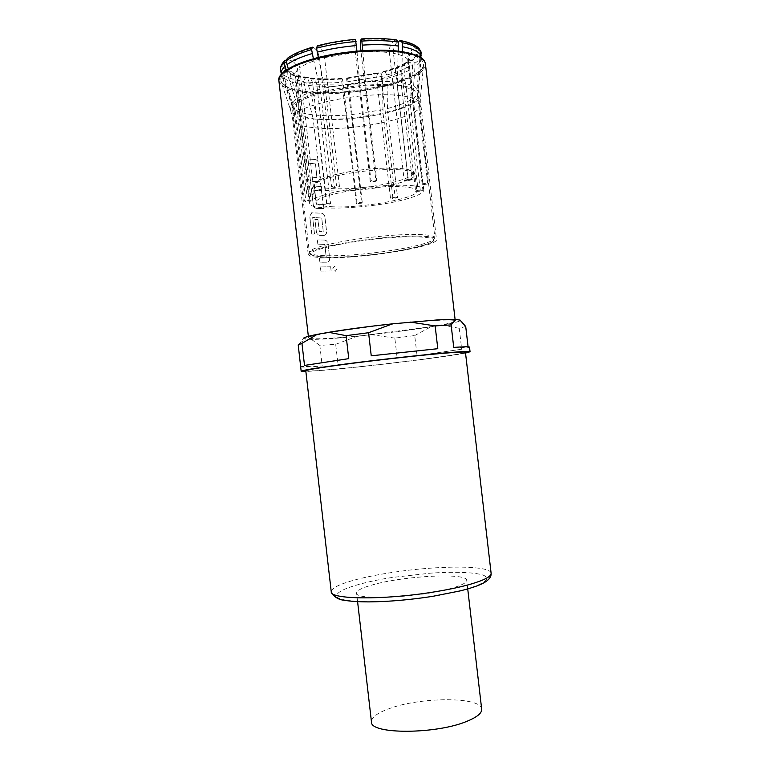 <?xml version="1.0" encoding="UTF-8"?>
<svg xmlns="http://www.w3.org/2000/svg" width="770" height="770" viewBox="0 0 770 770"><rect width="100%" height="100%" fill="white"/><g stroke="black" fill="none" stroke-linecap="round" stroke-linejoin="round"><path stroke-width="0.58" stroke-dasharray="3.85 2.89" d="M337.048 268.643L335.297 271.281L332.707 268.826L334.401 266.208L337.048 268.643L335.345 271.271L332.756 268.817L334.44 266.189L337.087 268.634M284.534 70.397L285.863 70.176C283.196 67.077 283.832 63.621 287.759 59.819L286.44 59.791C282.426 63.689 281.791 67.221 284.534 70.397L282.215 73.545L283.023 77.154L293.486 108.551L292.186 106.385L309.386 252.377C309.203 253.513 310.445 254.6 313.111 255.64C325.768 257.902 343.141 257.806 365.25 255.351C393.48 252.762 428.678 245.611 432.365 241.453C439.814 236.939 412.701 235.11 380.303 238.517C348.415 241.366 311.523 249.499 311.6 253.33C307.798 257.575 336.625 258.412 365.259 255.342C400.275 252.31 433.885 243.435 433.231 241.01L434.896 237.853C435.137 234.128 411.17 233.252 380.322 236.303C358.098 238.565 339.551 241.568 324.69 245.322C314.381 248.056 309.28 250.414 309.386 252.377C309.54 256.372 335.248 256.833 364.855 253.831C384.596 251.828 401.767 249.114 416.378 245.707C428.563 242.762 434.732 240.144 434.896 237.853L418.322 95.076L428.428 183.876L427.629 183.029L417.138 92.612C414.799 90.042 409.592 88.098 401.497 86.798L412.248 179.516L408.206 179.275L397.426 86.259C388.378 85.278 377.849 85.181 365.817 85.971L376.722 180.18L370.976 180.7L360.071 86.433L325.672 92.005L336.509 185.801L331.552 186.86L320.744 93.276L307.644 97.598L298.385 102.237L308.953 193.905L306.845 195.031L296.315 103.748C293.851 105.808 292.716 107.752 292.918 109.59L294.304 112.256L304.545 201.047L305.873 201.798L295.68 113.402C299.126 115.702 304.93 117.348 313.101 118.32L323.073 204.627L327.077 204.772L317.144 118.724C325.941 119.427 335.758 119.398 346.596 118.618L356.433 203.655L361.621 203.174L351.794 118.185L383.065 113.248L392.96 198.641L397.599 197.698L387.685 112.131L400.439 108.272L410.275 103.979L420.401 191.21L422.874 190.113L412.71 102.535C416.666 99.956 418.534 97.472 418.322 95.076L418.303 91.794C418.187 94.065 416.291 96.404 412.624 98.82L412.71 102.535M315.209 159.534L315.161 159.554C317.057 159.881 318.241 161.209 318.703 163.538L320.368 177.957L318.241 181.662L310.503 181.258L310.021 177.1L316.99 177.283L315.45 163.943L308.414 163.134L307.933 158.976L315.209 159.534C317.105 159.862 318.289 161.19 318.761 163.519L320.426 177.937L318.289 181.643L310.56 181.239L310.021 177.1M315.161 159.554L307.933 158.976M323.477 204.435L323.91 208.574L316.393 208.391C314.661 208.073 313.583 206.735 313.169 204.368L311.494 189.834L313.4 186.176L321.35 186.465L321.831 190.585L314.545 190.585L316.085 203.983L323.477 204.435L323.958 208.555L316.451 208.372C314.728 208.054 313.65 206.716 313.226 204.348L311.552 189.815L313.833 186.157M323.429 204.454L316.326 204.262M323.91 235.37L319.502 235.322C317.769 235.042 316.701 233.724 316.278 231.356L314.911 219.45L317.885 219.585L319.252 231.356L323.236 231.414L321.696 218.064L312.687 217.438L314.439 234.167L311.763 234.003L309.733 216.476L311.513 212.799L321.35 213.213C323.236 213.463 324.42 214.763 324.892 217.092L326.557 231.51C326.644 233.666 325.864 234.946 324.228 235.351L319.56 235.302C317.837 235.023 316.768 233.705 316.345 231.347L314.911 219.45M324.507 240.038L324.449 240.048C326.336 240.278 327.51 241.549 327.981 243.878L329.647 258.306C329.733 260.529 328.915 261.829 327.212 262.204L319.848 262.243L319.367 258.085L326.288 257.815L324.738 244.456L317.75 244.1L317.269 239.942L324.507 240.038C326.384 240.259 327.558 241.539 328.03 243.859L329.695 258.297C329.781 260.51 328.973 261.81 327.269 262.195L319.906 262.224L319.367 258.085M324.449 240.048L317.269 239.942M330.686 266.815L331.11 270.953L325.816 271.079L320.869 271.107L320.387 266.949L330.686 266.815L331.158 270.934L325.874 271.069L320.926 271.088L320.455 266.94M330.628 266.824L320.387 266.949M333.603 338.059C317.654 339.108 309.299 339.06 308.529 337.905C303.755 335.056 392.026 322.697 434.684 320.493C448.13 319.752 454.993 319.897 455.262 320.926C456.899 324.257 376.732 335.364 333.603 338.059M316.894 177.533L315.507 163.923L308.472 163.115L307.99 158.957M316.807 177.552L310.089 177.09M316.383 204.252L314.603 190.575L321.879 190.565L321.408 186.446L313.891 186.138M323.968 235.36L324.276 235.331C325.922 234.927 326.692 233.647 326.605 231.501L324.94 217.073C324.468 214.743 323.294 213.454 321.408 213.194L311.792 212.79M314.969 219.44L317.952 219.566L319.309 231.337L323.294 231.404L321.754 218.045L312.755 217.419L314.507 234.157L311.831 233.984L309.81 216.457L311.86 212.78M319.425 258.075L326.336 257.806L324.796 244.446L317.817 244.08L317.336 239.932M465.532 353.064C447.274 356.799 372.382 365.991 330.224 369.754L305.873 371.544M300.647 366.693C301.176 367.338 308.366 367.117 322.216 366.029L300.704 366.578M465.715 326.461L459.247 328.261L461.682 349.224L417.07 355.769L414.722 335.556L394.837 338.126L397.166 358.243L338.03 364.643L335.681 344.286L319.839 345.412L322.216 366.029M417.898 236.092C429.901 236.303 436.099 237.449 436.484 239.508C438.534 246.159 368.272 257.931 330.272 257.777C316.355 257.815 309.011 256.67 308.221 254.35C303.784 248.161 380.207 235.148 417.898 236.092M305.786 370.784C306.575 371.39 315.681 370.909 333.092 369.34C379.87 365.201 466.861 354.113 465.446 352.304M481.683 709.16C481.452 696.465 419.602 696.821 388.369 708.958C377.011 713.184 371.381 717.505 371.467 721.913M451.807 588.193C420.574 597.607 354.441 600.696 356.597 593.035C356.712 590.388 362.506 587.529 373.989 584.459C405.588 575.719 467.082 572.668 466.726 580.291C466.851 582.63 461.875 585.267 451.807 588.193M411.016 60.503L412.219 60.532C417.34 56.797 419.255 53.217 417.966 49.781L416.599 50.012C417.869 53.371 416.002 56.864 411.016 60.503L407.802 61.244C405.03 62.87 403.778 65.556 404.048 69.3L418.091 190.277L415.627 191.364L401.651 70.879C401.372 66.932 402.758 64.199 405.8 62.668L408.601 62.11C402.672 65.691 394.664 68.867 384.577 71.648L385.202 71.889C395.52 69.05 403.721 65.796 409.794 62.139L412.489 64.844L412.556 68.434L410.275 103.979M361.014 39.511C373.912 38.75 385.212 39.058 394.894 40.444C390.948 42.697 389.11 46.778 389.379 52.678L404.192 180.478L408.235 180.7L393.46 53.332C393.191 47.461 395.029 43.399 398.976 41.137C407.677 42.879 413.269 45.353 415.752 48.558C410.275 50.031 407.59 53.611 407.677 59.29L422.133 183.838L422.951 184.675L408.562 60.695C408.466 55.055 411.142 51.494 416.599 50.012M355.249 39.934L355.403 39.491C341.995 40.685 329.425 42.812 317.702 45.873L318.453 46.162C329.897 43.178 342.169 41.108 355.249 39.934C354.672 42.312 354.691 46.498 355.307 52.476L370.274 181.816L375.991 181.297L361.024 52.042C371.766 51.398 381.217 51.619 389.379 52.678M312.774 47.249C301.821 50.551 293.717 54.16 288.471 58.096L289.789 58.116C294.929 54.285 302.851 50.762 313.534 47.538C316.653 49.27 318.693 53.082 319.656 58.963L334.498 187.428L339.435 186.369L324.555 57.615C323.602 51.744 321.562 47.923 318.453 46.162M323.208 195.253C354.681 184.964 426.108 181.547 423.76 190.017C423.702 192.75 418.177 195.676 407.195 198.804C374.98 208.352 308.982 211.683 309.309 203.261C309.155 200.883 313.785 198.208 323.208 195.253M333.4 206.812C322.582 206.408 316.845 204.993 316.2 202.568C312.716 195.907 372.025 184.723 401.834 186.763C411.478 187.331 416.493 188.708 416.897 190.912C418.909 197.9 363.382 208.208 333.4 206.812M298.211 344.902L303.486 338.54L311.446 339.426C321.591 339.349 336.788 338.338 357.02 336.394L441.778 325.296C453.549 323.15 459.728 321.523 460.316 320.397L460.277 320.195M304.516 365.423L348.752 358.647M371.246 355.817L437.793 348.695M453.732 347.395L468.199 347.809L468.083 346.827M459.247 328.261L441.778 325.296M414.722 335.556L430.103 327.26M394.837 338.126L372.536 334.796M335.681 344.286L357.02 336.394M319.839 345.412L311.446 339.426M300.031 342.881L305.767 339.214M338.03 364.643L397.166 358.243M417.07 355.769L461.682 349.224M468.199 347.809L469.517 347.155M361.621 203.174L362.227 202.26L357.011 202.751L356.433 203.655M341.408 79.06L341.534 78.704C329.983 79.464 319.502 79.339 310.098 78.328L309.242 78.684C318.867 79.724 329.589 79.849 341.408 79.06L346.596 118.618M357.011 202.751L343.401 84.998C342.842 80.571 342.284 78.376 341.716 78.405L341.534 78.704M346.144 115.096C335.229 115.875 325.335 115.904 316.47 115.173L317.144 118.724M316.47 115.173L308.51 85.46L307.846 82.015L309.242 78.684M310.098 78.328L311.532 78.011C314.353 78.222 316.123 80.475 316.817 84.748L330.551 203.732L327.077 204.772M330.551 203.732L326.547 203.588L323.073 204.627M305.199 78.165L306.046 77.799C297.268 76.48 291.012 74.382 287.268 71.504L285.949 71.725C289.789 74.661 296.209 76.808 305.199 78.165L303.803 81.505L304.458 84.96L313.101 118.32M326.547 203.588L312.764 84.238C312.091 80.022 310.368 77.77 307.586 77.491L306.046 77.799M312.437 114.759C304.198 113.748 298.337 112.064 294.862 109.715L295.68 113.402M294.862 109.715L284.438 78.453L283.639 74.863L285.949 71.725M287.268 71.504L292.754 72.447L297.085 79.079L311.157 201.028L305.873 201.798M311.157 201.028L309.848 200.267L304.545 201.047M293.486 108.551L294.304 112.256M309.848 200.267L295.719 77.77L292.812 72.13L285.863 70.176M283.023 77.154L281.425 74.401L292.186 106.385C291.647 104.354 292.754 102.189 295.488 99.879L296.315 103.748M284.611 60.666L286.44 59.791M295.488 99.879L286.132 70.08M287.759 59.819C293.11 60.474 296.383 63.631 297.557 69.281L312.052 194.858L306.845 195.031M312.052 194.858L314.179 193.732L308.953 193.905M288.25 68.723L298.385 102.237M288.471 58.096L287.335 58.366M314.179 193.732L299.626 67.625C298.452 61.966 295.18 58.799 289.789 58.116M297.547 98.348C302.475 95.085 309.983 92.053 320.07 89.233L320.744 93.276M320.07 89.233L313.4 58.761M334.498 187.428L331.552 186.86M339.435 186.369L336.509 185.801M318.337 57.452L325.672 92.005M324.988 87.953L359.648 82.313L360.071 86.433M359.648 82.313L356.943 51.099M370.274 181.816L370.976 180.7M375.991 181.297L376.722 180.18M362.728 50.647L365.817 85.971M365.404 81.861C377.531 81.062 388.147 81.177 397.253 82.198L397.426 86.259M394.894 40.444L395.886 40.03C385.982 38.596 374.413 38.279 361.178 39.058M396.473 39.905L395.886 40.03M397.253 82.198L398.215 51.138M404.192 180.478L408.206 179.275M408.235 180.7L412.248 179.516M402.306 51.696L401.497 86.798M401.334 82.756C409.486 84.094 414.741 86.076 417.09 88.714L417.138 92.612M415.752 48.558L417.119 48.327C414.606 45.045 408.889 42.504 399.976 40.723M419.429 49.059L417.119 48.327M417.09 88.714L419.987 57.009M422.133 183.838L427.629 183.029M422.951 184.675L428.428 183.876M420.901 57.577L417.975 93.873M417.966 49.781L420.718 51.128M412.624 98.82L414.992 66.855L414.914 63.246L412.219 60.532M418.091 190.277L422.874 190.113M415.627 191.364L420.401 191.21M409.794 62.139L408.601 62.11M410.198 100.273C404.568 103.334 396.983 106.096 387.445 108.56L387.685 112.131M387.445 108.56L386.973 78.425L386.742 74.979L385.202 71.889M384.577 71.648L383.701 71.514C381.824 71.985 381.063 74.411 381.429 78.809L395.145 197.216L397.599 197.698M395.145 197.216L390.496 198.169L392.96 198.641M390.496 198.169L376.8 79.993C376.443 75.585 377.213 73.16 379.129 72.717L346.577 78.656L380.611 73.083L382.151 76.163L382.382 79.608L383.065 113.248M380.611 73.083L379.985 72.852M382.825 109.686L351.332 114.663L351.794 118.185M351.332 114.663L346.577 78.656M346.712 78.299L346.904 77.991C347.482 77.953 348.05 80.147 348.608 84.584L362.227 202.26M278.884 80.686C280.203 86.577 288.991 90.523 305.267 92.544C349.349 98.627 428.592 80.523 425.387 63.737M306.364 91.909C333.978 95.355 377.878 90.071 403.085 80.234C416.127 75.171 422.961 69.964 423.587 64.613C423.596 59.252 416.483 55.334 402.238 52.861C374.461 47.942 321.677 54.352 297.076 65.604C285.054 71.023 279.645 76.192 280.838 81.129C282.821 86.452 291.329 90.052 306.364 91.909M402.056 108.3C379.033 116.742 338.704 121.583 313.592 118.936C299.925 117.521 292.273 114.605 290.627 110.197C289.674 106.116 294.717 101.784 305.728 97.203C328.27 87.713 375.972 81.947 401.208 85.682C414.164 87.568 420.661 90.725 420.699 95.143C420.179 99.58 413.962 103.96 402.056 108.3M315.267 127.839C353.719 132.084 423.539 117.059 420.786 104.229C420.17 100.273 413.788 97.472 401.622 95.827C363.411 90.119 287.499 106.857 292.619 119.052C293.659 123.537 301.205 126.463 315.267 127.839M432.259 596.355C456.976 592.967 499.085 581.754 483.185 575.132C473.223 571.898 450.575 571.735 430.651 573.149L393.326 577.336C372.401 580.205 329.618 589.839 337.866 597.741C344.556 601.678 367.771 602.506 390.159 601.052C406.801 599.772 420.834 598.203 432.259 596.355M491.116 573.246C490.817 565.103 437.889 565.276 391.786 572.514C378.869 574.487 367.377 576.749 357.319 579.3C340.215 583.737 331.524 587.885 331.244 591.745M359.032 187.88C372.815 186.869 405.347 181.556 412.354 174.492C416.791 167.542 385.982 167.254 370.37 169.005C355.297 169.987 320.031 176.215 316.056 183.202C314.959 189.815 344.998 189.42 359.032 187.88M399.871 169.814C391.766 169.304 382.084 169.544 370.822 170.526C340.918 173.067 312.707 181.075 314.295 186.099C314.969 188.717 320.724 190.305 331.552 190.845C339.541 191.191 348.704 190.893 359.032 189.959C387.522 187.485 416.118 179.805 414.982 174.444C414.558 172.056 409.525 170.517 399.871 169.814M381.429 78.809L392.854 75.075L401.651 70.879M404.048 69.3C407.503 66.769 409.12 64.314 408.899 61.937L408.562 60.695M407.677 59.29C405.463 56.711 400.727 54.718 393.46 53.332M355.307 52.476L324.555 57.615M319.656 58.963L307.952 63.111L299.626 67.625M417.937 89.984L418.303 91.794L421.479 58.193C421.315 61.032 419.15 63.91 414.992 66.855M308.51 85.46C318.491 86.5 329.618 86.596 341.89 85.759M297.557 69.281L294.525 75.171L295.719 77.77M297.085 79.079C300.213 81.418 305.44 83.141 312.764 84.238M316.817 84.748L343.401 84.998M348.608 84.584L376.8 79.993M284.438 78.453C288.423 81.447 295.103 83.612 304.458 84.96M386.973 78.425C397.715 75.508 406.242 72.178 412.556 68.434M347.058 85.355L382.382 79.608M307.846 82.015C317.904 83.083 329.098 83.198 341.447 82.371M283.639 74.863C287.653 77.914 294.381 80.128 303.803 81.505M280.444 69.935L282.215 73.545M414.914 63.246C419.525 59.964 421.69 56.749 421.421 53.621M386.742 74.979C397.551 72.024 406.127 68.645 412.489 64.844M346.615 81.957L382.151 76.163M308.221 254.35L292.619 119.052L290.627 110.197L280.838 81.129L282.465 83.795C286.315 87.385 294.121 89.926 305.873 91.409C348.194 97.713 425.358 79.377 423.587 64.613L420.699 95.143L420.786 104.229L436.484 239.508M316.2 202.568L314.295 186.099L314.882 183.722C313.12 183.587 325.027 176.734 329.627 176.128C341.014 172.865 354.604 170.478 370.399 168.977C380.678 168.13 389.745 167.879 397.599 168.235C408.321 169.102 411.074 170.372 412.374 171.142C414.058 172.105 414.924 173.202 414.982 174.444L416.897 190.912M308.529 337.905L308.356 336.346M455.262 320.926L455.08 319.367M357.588 601.659L356.597 593.035M423.76 190.017L408.899 61.937C409.38 58.963 409.765 57.875 410.054 58.655L407.802 61.244M460.316 320.397L462.279 321.937M467.727 588.915L466.726 580.291M309.309 203.261L294.525 75.171L292.812 72.13M341.716 78.405C330.522 79.137 320.464 79.002 311.532 78.011M307.586 77.481C301.214 76.432 296.681 75.104 294.005 73.477L292.754 72.447M405.79 62.659C400.718 65.854 393.345 68.809 383.701 71.514M346.904 77.991L379.129 72.707"/><path stroke-width="1.16" d="M305.873 371.544L301.176 371.294L298.211 344.902L301.965 343.343L304.516 365.423L348.752 358.647L346.105 335.672L368.57 332.717L371.246 355.817L437.793 348.695L435.146 325.903L451.124 324.911L455.975 319.406L438.486 319.829L392.604 323.824C368.147 326.49 346.847 329.319 328.684 332.313L317.125 334.392C307.663 336.278 303.12 337.664 303.486 338.54M301.176 371.294C302.427 370.139 319.704 367.396 352.997 363.065C384.74 359.012 423.779 354.749 446.927 352.775C462.125 351.495 469.835 351.159 470.047 351.755L465.532 353.064M443.433 353.286C421.498 355.153 384.673 359.186 354.739 363.007C323.313 367.088 306.999 369.677 305.786 370.784L331.244 591.745C329.858 599.464 383.287 600.186 433.038 592.101C447.678 589.772 460.075 587.173 470.239 584.286C484.378 580.147 491.337 576.47 491.116 573.246L465.446 352.304C465.224 351.746 457.89 352.063 443.433 353.286M357.588 601.659L371.467 721.913C369.869 734.513 436.417 734.465 467.226 721.182C477.169 717.072 481.981 713.068 481.683 709.16L467.727 588.915M460.277 320.195L455.975 319.406M346.105 335.672L328.684 332.313M317.125 334.392L301.965 343.343M368.57 332.717L392.604 323.824M435.146 325.903L410.073 322.062M451.124 324.911L453.732 347.395C464.137 346.683 469.402 346.596 469.517 347.155L470.047 351.755M468.083 346.827L465.715 326.461L459.806 319.897M286.132 70.08L284.13 62.543L285.141 60.166M312.197 47.259C301.157 50.579 292.869 54.275 287.335 58.356L286.151 60.859L288.25 68.723M313.534 47.538L312.408 47.201L311.59 49.549C300.079 52.995 291.599 56.759 286.151 60.859M313.4 58.761L311.59 49.549M356.943 51.099L355.48 39.366C341.928 40.569 329.223 42.716 317.346 45.815L316.518 48.173L318.337 57.452M360.889 50.782C360.418 45.334 360.456 41.57 361.014 39.511L361.255 38.933L361.842 41.06L362.728 50.647M398.215 51.138L398.225 42.042L396.473 39.905C386.396 38.462 374.682 38.134 361.313 38.933M398.976 41.137L400.612 40.598L402.306 42.735L402.306 51.696M419.987 57.009L420.189 50.637L419.429 49.059C416.618 45.401 410.477 42.6 400.997 40.675M420.738 51.166L420.901 57.577M455.08 319.367L425.387 63.737C424.645 58.636 417.378 54.901 403.586 52.524C382.806 49.136 348.935 51.07 321.879 57.327C293.505 64.497 279.173 72.274 278.884 80.686C277.267 75.133 287.73 65.7 316.451 57.933C343.94 50.733 380.871 48.183 402.999 51.802M284.958 66.335C281.993 69.108 280.8 71.725 281.377 74.199L280.444 69.935C280.396 69.849 279.366 66.355 284.611 60.666M312.254 53.525C300.829 56.922 292.398 60.638 286.979 64.661M356.462 45.546C342.486 46.797 329.396 49.001 317.182 52.158M398.379 46.036C388.09 44.583 376.049 44.275 362.247 45.112M420.228 54.449C417.667 51.09 411.748 48.51 402.469 46.71M420.892 51.532L421.055 55.883M284.13 62.543C281.406 65.123 280.174 67.577 280.434 69.916M356.058 41.493C341.986 42.745 328.8 44.968 316.518 48.173M398.225 42.042C387.859 40.55 375.741 40.223 361.842 41.06M420.189 50.637C417.619 47.22 411.652 44.583 402.306 42.735M421.421 53.602L421.017 52.09M425.387 63.737C424.713 61.6 425.117 55.931 403.133 51.821M331.244 591.745C333.968 596.904 338.3 599.743 344.219 600.263C350.783 601.389 359.292 601.928 369.735 601.89C389.293 601.649 410.246 599.811 432.576 596.365L460.633 590.802C472.915 587.587 476.139 586.23 478.719 585.219C482.723 583.631 491.655 579.752 491.116 573.246M308.356 336.346L278.884 80.686"/></g></svg>
